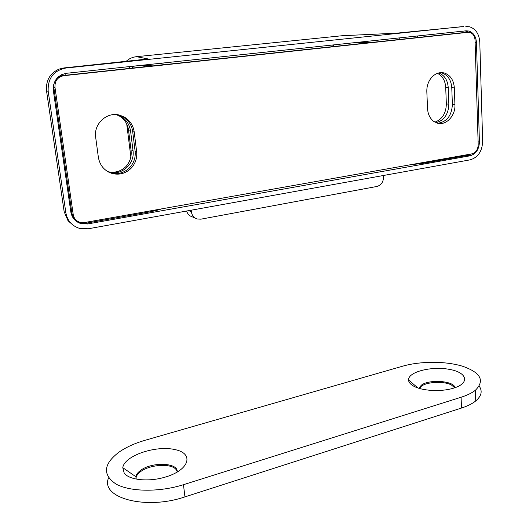 <?xml version="1.0" encoding="UTF-8"?>
<svg xmlns="http://www.w3.org/2000/svg" width="529" height="529" viewBox="0 0 529 529"><rect width="100%" height="100%" fill="white"/><g stroke="black" fill="none" stroke-linecap="round" stroke-linejoin="round"><path stroke-width="0.79" d="M434.924 122.146C442.27 119.309 446.079 113.239 446.344 103.942L445.709 87.384C445.226 80.626 442.482 75.938 437.47 73.326M436.094 122.715C444.188 120.42 448.44 114.231 448.843 104.147L448.222 87.523C447.64 80.077 444.479 75.217 438.746 72.936M107.896 171.687C114.786 173.168 120.81 171.449 125.968 166.529C130.134 161.775 131.82 156.234 131.013 149.899L128.607 130.65C127.806 124.315 124.791 119.475 119.567 116.135L116.294 114.621M108.557 172.051L108.749 172.104C121.419 176.17 135.126 163.838 133.004 150.514L130.597 131.146C129.228 122.953 124.705 117.471 117.028 114.687M470.922 154.038L467.517 155.414L423.134 163.302L410.081 164.823M400.076 39.404L399.58 37.876M161.477 208.889C158.151 210.092 153.873 211.157 148.656 212.083L86.313 223.159L79.661 222.815L76.593 221.519M465.15 30.907L468.833 32.302M465.983 30.821L468.833 31.032C473.462 32.633 476.001 36.475 476.464 42.558L479.419 142.017C479.062 149.436 475.935 154.038 470.036 155.817L87.602 223.965L80.924 223.622C75.303 221.737 71.937 217.855 70.826 211.97L53.356 90.664C52.94 81.023 57.337 75.23 66.535 73.28L465.983 30.821M341.681 35.78L343.4 35.668M125.995 61.496C128.931 58.712 132.415 57.112 136.442 56.689L136.032 56.735M396.922 33.135L463.569 26.595M73.253 225.308L68.056 220.791L64.161 211.739L46.545 90.975C45.712 80.633 49.871 73.352 59.017 69.12L64.049 67.917L146.156 59.162M465.837 26.51L469.607 26.794C475.796 28.93 479.188 34.061 479.79 42.181L482.66 141.461C482.177 151.327 478.011 157.457 470.162 159.837L88.27 228.779L79.317 228.323C71.838 225.823 67.355 220.653 65.861 212.823L48.185 91.252C47.623 78.358 53.495 70.621 65.801 68.036L462.167 26.642M186.631 211.025C187.531 213.981 189.375 215.911 192.179 216.811L195.36 218.193M383.472 175.489L383.551 176.904C383.413 181.983 381.211 185.163 376.939 186.459L200.927 219.171L197.231 219.006C193.892 217.875 191.934 215.462 191.366 211.752L191.194 210.198M373.368 42.267L355.7 42.545M331.59 46.744L334.202 44.826M168.401 64.234L155.962 63.771M153.06 65.874L142.116 65.404L145.316 66.707M454.933 104.656C455.621 115.679 446.066 125.856 437.43 123.164L433.714 121.379C429.965 118.47 427.915 114.238 427.564 108.696L426.824 91.669C426.678 86.042 428.358 81.201 431.862 77.161C435.585 73.326 439.711 71.931 444.248 72.976C450.344 75.085 453.703 80.044 454.332 87.874L454.933 104.656L452.381 104.444L451.773 87.728C451.138 79.932 447.785 74.986 441.702 72.89L440.531 72.645M437.787 123.257C446.866 121.915 451.733 115.639 452.381 104.444M124.566 117.193C130.081 120.665 133.295 125.618 134.221 132.052L136.641 151.631C137.295 158.026 135.417 163.606 131 168.367C125.591 173.519 119.303 175.225 112.135 173.479C104.451 170.92 99.855 165.524 98.361 157.285L95.683 137.368C93.368 123.72 107.321 111.183 120.03 115.269L124.566 117.193L123.078 116.876L118.06 114.833M109.51 172.514L110.72 172.904C117.855 174.643 124.117 172.95 129.499 167.819C133.897 163.084 135.768 157.53 135.113 151.162L132.7 131.675C131.781 125.267 128.573 120.334 123.078 116.876M466.267 32.375L469.964 32.467C473.045 33.532 474.738 36.091 475.049 40.158L478.196 144.655C477.958 149.608 475.869 152.669 471.941 153.853L84.409 222.557L79.952 222.325C76.202 221.062 73.954 218.477 73.22 214.562L54.97 87.292C54.692 80.871 57.621 77.003 63.758 75.7L468.066 32.329M63.758 75.7L62.515 75.581L57.714 77.439M53.74 84.256L53.766 87.113L54.97 87.292M73.22 214.562L71.97 213.782L53.766 87.113M71.97 213.782C72.499 216.91 74.133 219.237 76.87 220.778M62.515 75.581L465.434 32.401M413.546 386.071C410.319 384.239 408.652 382.209 408.547 379.987C408.064 371.894 431.406 365.969 449.293 369.354C467.669 372.429 470.446 383.677 452.341 388.511C440.042 392.022 421.606 390.799 413.546 386.071M455.033 387.684C454.08 380.675 428.331 379.035 421.124 385.39L419.107 388.346M454.702 387.797L451.488 385.039C444.102 380.92 426.672 381.72 421.17 386.408L419.437 388.445M124.183 473.025L122.781 467.676C124.355 455.681 155.771 445.12 174.808 449.557C194.791 453.426 189.408 470.737 163.765 477.515C147.446 482.078 128.772 479.843 124.183 473.025M177.103 472.192C179.172 462.617 151.843 461.48 140.423 470.506C137.699 472.516 136.191 474.599 135.9 476.741L136.231 479.089M177.149 471.551L176.005 469.441C171.118 463.12 149.813 464.462 140.575 471.656C137.593 473.878 136.072 476.153 136.026 478.487M108.597 477.826C99.836 497.723 145.316 510.459 184.945 496.883L461.493 408.044C467.55 406.074 472.298 403.713 475.736 400.942C481.476 396.049 482.646 391.129 479.248 386.177M461.09 397.239C467.167 395.302 471.934 392.981 475.379 390.27C485.027 380.629 480.782 372.628 462.663 366.273C445.649 361.009 420.542 361.036 402.708 366.167L145.244 440.234C134.829 443.249 126.047 447.243 118.893 452.222C103.36 464.112 102.388 474.718 115.99 484.035C130.101 491.937 159.441 492.334 183.457 484.696L461.09 397.239L461.493 408.044M445.709 87.384L448.222 87.523M128.607 130.65L130.597 131.146M423.372 162.463L423.134 163.302M417.454 35.979L418.069 37.48M462.359 32.732L463.272 31.112M128.177 68.545L130.491 66.482M148.656 212.083L147.459 211.375M85.996 222.273L86.313 223.159L87.602 223.965M467.087 154.713L467.517 155.414L470.036 155.817M65.074 75.303L65.265 73.471M54.189 90.075L53.303 90.247M71.488 210.397L70.648 210.76M476.464 42.558L475.121 42.578M478.11 141.838L479.419 142.017M147.842 58.898L136.442 56.689L342.263 35.721L396.241 33.188M130.835 156.789L126.735 124.084M46.545 90.975L48.185 91.252M65.801 68.036L64.049 67.917M65.861 212.823L64.161 211.739M131.013 149.899L133.004 150.514M446.344 103.942L448.843 104.147M191.366 211.752L188.741 210.641M454.332 87.874L451.773 87.728M131 168.367L129.499 167.819M136.641 151.631L135.113 151.162M134.221 132.052L132.7 131.675M184.945 496.883L183.457 484.696M134.445 66.059L131.781 68.155M61.853 75.673L61.695 74.649M73.154 217.194L72.89 217.584M468.833 31.032L466.234 31.112M80.924 223.622L79.661 222.815M108.372 171.951L108.749 172.104M444.248 72.976L441.702 72.89M120.03 115.269L118.562 114.965M112.135 173.479L110.72 172.904M417.943 387.975L408.547 379.987M421.17 386.408L421.124 385.39M135.9 476.741L122.781 467.676M140.575 471.656L140.423 470.506M475.736 400.942L475.379 390.27"/></g></svg>
